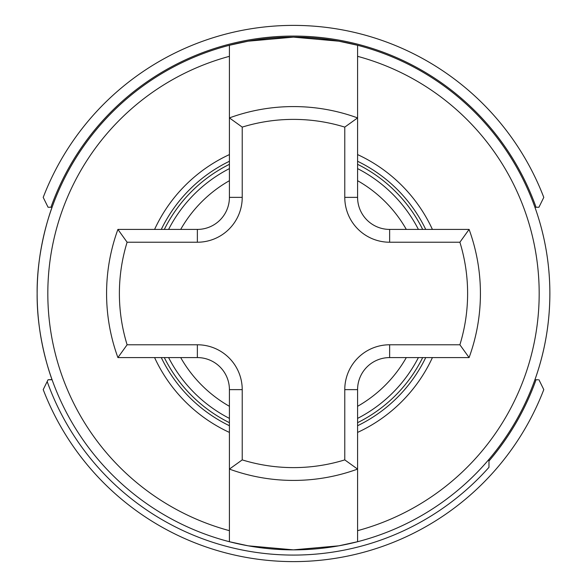 <?xml version="1.0" encoding="UTF-8"?>
<svg xmlns="http://www.w3.org/2000/svg" width="587" height="587" viewBox="0 0 587 587"><rect width="100%" height="100%" fill="white"/><g stroke="black" fill="none" stroke-linecap="round" stroke-linejoin="round"><path stroke-width="0.88" d="M422.677 357.586A144.204 144.204 0 0 1 357.586 422.677M229.414 422.677A144.204 144.204 0 0 1 164.323 357.586M488.971 467.325L488.971 459.357L488.971 467.325A261.582 261.582 0 0 1 47.18 381.543L43.211 389.607L48.068 379.752L52.03 379.598C51.216 377.676 36.636 338.193 37.142 293.5A256.358 256.358 0 0 1 229.414 45.28L229.414 117.906A186.93 186.93 0 0 1 357.586 117.906L357.586 197.364A32.043 32.043 0 0 0 389.636 229.414L469.094 229.414A186.93 186.93 0 0 1 469.094 357.586L389.636 357.586A32.043 32.043 0 0 0 357.586 389.636L357.586 469.094L344.774 459.892L344.774 389.636A44.861 44.861 0 0 1 389.636 344.774L459.892 344.774L469.094 357.586A186.93 186.93 0 0 0 480.43 293.5M538.492 207.248L538.932 207.248L543.789 197.393A268.105 268.105 0 0 0 43.211 197.393L48.068 207.248L52.089 207.248C52.36 206.338 36.614 247.105 37.142 293.5A256.358 256.358 0 0 0 229.414 541.72L248.184 545.822L293.441 549.858L338.802 545.822L357.586 541.72L357.586 469.094A186.93 186.93 0 0 1 229.414 469.094L229.414 389.636A32.043 32.043 0 0 0 197.364 357.586L117.906 357.586L127.108 344.774L197.364 344.774A44.861 44.861 0 0 1 242.226 389.636L242.226 459.892A174.112 174.112 0 0 0 344.774 459.892M154.586 229.414A152.987 152.987 0 0 1 229.414 154.586M357.586 154.586A152.987 152.987 0 0 1 432.414 229.414M357.586 56.33L357.586 45.28A256.358 256.358 0 0 1 357.586 541.72L357.586 530.67A245.674 245.674 0 0 0 357.586 56.33L357.586 117.906L344.774 127.108A174.112 174.112 0 0 0 242.226 127.108L229.414 117.906A186.93 186.93 0 0 1 357.586 117.906M432.414 357.586A152.987 152.987 0 0 1 357.586 432.414M229.414 432.414A152.987 152.987 0 0 1 154.586 357.586M229.414 45.28L248.184 41.178L293.441 37.142L338.802 41.178L357.586 45.28A256.358 256.358 0 0 0 229.414 45.28L229.414 56.33A245.674 245.674 0 0 0 229.414 530.67L229.414 469.094L242.226 459.892M229.414 541.72L229.414 530.67L229.414 541.72A256.358 256.358 0 0 0 357.586 541.72A256.358 256.358 0 0 1 37.142 293.5M164.323 229.414A144.204 144.204 0 0 1 229.414 164.323M357.586 164.323A144.204 144.204 0 0 1 422.677 229.414M534.911 379.752L538.044 379.752M48.068 379.752L52.089 379.752M543.496 389.02L543.789 389.607A268.105 268.105 0 0 1 43.211 389.607M543.789 389.607L538.932 379.752M538.932 207.248L534.911 207.248M536.048 207.248A257.429 257.429 0 0 0 50.952 207.248L48.948 207.248M459.892 344.774A174.112 174.112 0 0 0 459.892 242.226L469.094 229.414M242.226 127.108L242.226 197.364A44.861 44.861 0 0 1 197.364 242.226L127.108 242.226L117.906 229.414A186.93 186.93 0 0 0 117.906 357.586A186.93 186.93 0 0 1 117.906 229.414L197.364 229.414A32.043 32.043 0 0 0 229.414 197.364L229.414 117.906M180.693 357.586A129.742 129.742 0 0 0 229.414 406.307M357.586 406.307A129.742 129.742 0 0 0 406.307 357.586M418.399 357.586A140.381 140.381 0 0 1 357.586 418.399M229.414 418.399A140.381 140.381 0 0 1 168.601 357.586M161.271 229.414A146.941 146.941 0 0 1 229.414 161.271M357.586 161.271A146.941 146.941 0 0 1 425.729 229.414M549.858 293.5A256.358 256.358 0 0 1 357.586 541.72M425.729 357.586A146.941 146.941 0 0 1 357.586 425.729M229.414 425.729A146.941 146.941 0 0 1 161.271 357.586M406.307 229.414A129.742 129.742 0 0 0 357.586 180.693M229.414 180.693A129.742 129.742 0 0 0 180.693 229.414M536.048 379.752A257.429 257.429 0 0 1 488.971 461.008M43.211 197.393A268.105 268.105 0 0 1 543.789 197.393M168.601 229.414A140.381 140.381 0 0 1 229.414 168.601M357.586 168.601A140.381 140.381 0 0 1 418.399 229.414M242.226 389.636L229.414 389.636A32.043 32.043 0 0 0 197.364 357.586L197.364 344.774M357.586 469.094A186.93 186.93 0 0 1 229.414 469.094M389.636 344.774L389.636 357.586A32.043 32.043 0 0 0 357.586 389.636L344.774 389.636M344.774 197.364L357.586 197.364A32.043 32.043 0 0 0 389.636 229.414L389.636 242.226A44.861 44.861 0 0 1 344.774 197.364L344.774 127.108M197.364 242.226L197.364 229.414A32.043 32.043 0 0 0 229.414 197.364L242.226 197.364M127.108 242.226A174.112 174.112 0 0 0 127.108 344.774M459.892 242.226L389.636 242.226"/></g></svg>
